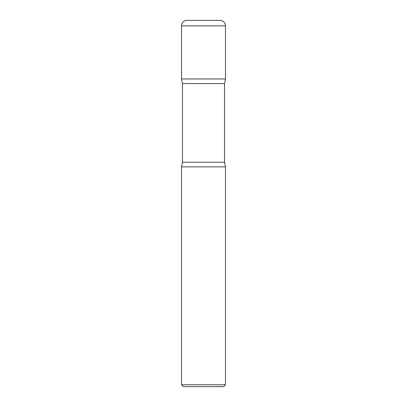 <?xml version="1.0" encoding="UTF-8"?>
<svg xmlns="http://www.w3.org/2000/svg" width="407" height="407" viewBox="0 0 407 407"><rect width="100%" height="100%" fill="white"/><g stroke="black" fill="none" stroke-linecap="round" stroke-linejoin="round"><path stroke-width="0.61" d="M181.522 25.85L181.522 78.958L225.478 78.958L181.522 78.958L182.478 83.567L224.522 83.567L225.478 78.958L225.478 25.85L181.522 25.85A5.5 5.5 0 0 1 187.022 20.35L219.978 20.35A5.5 5.5 0 0 1 225.478 25.85M224.522 162.256L182.478 162.256L181.522 166.87L225.478 166.87L181.522 166.87L181.522 384.788L225.478 384.788L225.478 166.87L224.522 162.256L224.522 83.567M225.478 384.788L223.616 386.65L183.384 386.65L181.522 384.788M182.478 162.256L182.478 83.567"/></g></svg>
